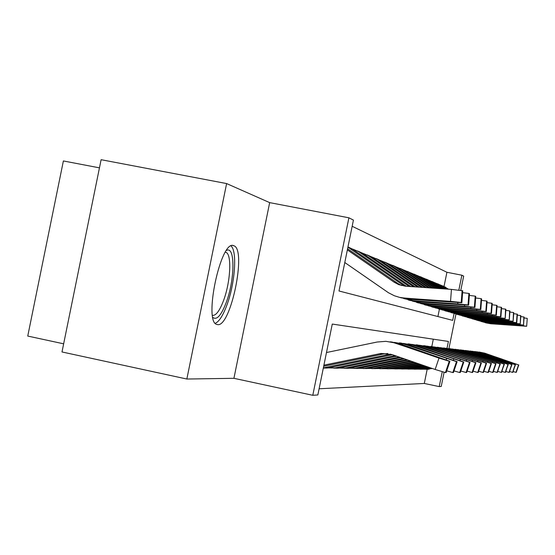 <?xml version="1.0" encoding="UTF-8"?>
<svg xmlns="http://www.w3.org/2000/svg" width="555" height="555" viewBox="0 0 555 555"><rect width="100%" height="100%" fill="white"/><g stroke="black" fill="none" stroke-linecap="round" stroke-linejoin="round"><path stroke-width="0.83" d="M233.613 245.671C220.834 239.281 203.227 322.198 216.908 324.453L217.553 324.599C230.7 327.616 246.892 249.306 233.863 245.761L233.613 245.671M444.055 286.352L446.921 272.276L461.878 275.211L463.675 276.119L460.789 290.279M99.456 167.853L63.381 160.95L27.75 336.066L63.652 343.816M186.848 379.03L61.993 351.96L101.114 159.701L226.613 183.566L186.848 379.03L233.926 378.316L312.791 395.299L348.901 217.803L353.424 220.099L339.001 290.986L452.693 320.367L454.094 313.478M233.926 378.316L269.668 202.624L226.613 183.566M269.668 202.624L348.901 217.803M446.921 272.276L352.168 226.28M437.916 316.551L439.407 309.184M352.89 249.181L358.468 251.526L409.104 286.456M362.366 253.108L368.152 255.501L413.503 286.762M371.635 256.868L377.227 259.22L417.617 287.046M425.081 287.566L393.731 265.984L388.784 263.902M319.111 388.771L424.298 383.456L427.19 369.241M431.79 346.639L433.309 339.181M328.296 367.875L334.769 367.993L395.035 355.623M338.98 368.055L345.238 368.125L399.198 357.066M348.977 368.222L355.04 368.242L403.096 358.405M358.537 368.34L364.24 368.36L406.746 359.668M367.535 368.451L372.884 368.464L410.173 360.847M444.104 372.308L441.225 386.46L439.22 386.599L442.238 371.774M424.298 383.456L439.22 386.599M447.004 348.332L448.405 341.443L332.272 324.065L317.849 394.952L312.791 395.299M455.953 314.061L448.94 348.519M458.86 290.036L461.878 275.211M323.912 365.155L380.917 353.466L391.795 354.506L435.155 369.47L438.991 358.086L449.259 361.256L445.429 372.585L435.155 369.47M326.479 352.529L377.192 342.019L385.905 341.332L394.556 342.851L438.991 358.086M390.179 341.797L399.343 343.607L449.932 361.277L446.123 372.558L445.429 372.585M323.683 366.272L383.484 353.979L387.758 353.507M425.345 353.23L425.512 352.744L431.603 355.11L423.368 352.564L391.442 341.922L400.016 343.989L399.933 344.516M446.04 372.585L449.855 361.291L449.259 361.256M425.512 352.744L400.016 343.989M347.59 248.779L397.831 283.459L401.584 285.561M399.232 297.286L408.376 299.2L461.85 302.711L462.676 290.875M344.794 262.522L388.472 292.749L394.397 295.773L399.489 297.348L404.775 298.125L450.535 301.365L451.444 289.391L462.683 290.778M347.361 249.896L394.071 282.155L398.767 284.659L405.684 286.22L451.444 289.391M407.717 299.006L400.446 297.667L442.564 301.219L408.376 299.2M462.121 290.536L461.219 302.461L461.781 302.662M461.219 302.461L450.535 301.365M323.357 367.896L390.574 354.125M394.341 342.386L404.755 344.211L456.501 361.638L452.804 372.565L446.706 370.823M399.447 342.865L408.23 344.606L457.126 361.659L453.449 372.537L452.804 372.565M323.308 368.111L328.137 367.91L392.385 354.714M433.372 353.875L433.531 353.424L439.442 355.706L431.533 353.251L400.675 342.983L408.903 344.974L408.827 345.467M453.373 372.558L457.056 361.673L456.501 361.638M433.531 353.424L408.903 344.974M328.296 367.882L328.72 367.972M403.312 343.406L413.274 345.168L463.245 361.992L459.679 372.537L453.997 370.913M408.078 343.85L416.521 345.529L463.827 362.013L460.268 372.523L459.679 372.537M333.784 368.159L339.043 368.048L396.735 356.213M440.85 354.478L440.996 354.055L446.747 356.268L439.137 353.896L409.271 343.975L417.187 345.897L417.117 346.348M460.206 372.537L463.758 362.02L463.245 361.992M440.996 354.055L417.187 345.897M411.685 344.357L421.224 346.056L469.537 362.325L466.089 372.523L460.782 371.004M416.146 344.78L424.256 346.396L470.078 362.339L466.644 372.502L466.089 372.523M344.218 368.291L349.241 368.173L400.793 357.614M447.836 355.04L447.975 354.645L453.567 356.789L446.227 354.499L417.304 344.898L424.929 346.75L424.859 347.18M466.582 372.516L470.023 362.353L469.537 362.325M447.975 354.645L424.929 346.75M347.964 246.94L352.328 249.008L406.315 286.262M408.182 299.929L416.951 301.76L468.621 305.167L469.419 293.748M403.797 298.569L413.593 300.761L457.764 303.897L457.854 302.669M347.923 247.155L404.415 286.096M416.333 301.573L409.354 300.297L450.022 303.731L416.951 301.76M462.613 292.658L468.906 293.442L468.031 304.938L468.559 305.125M468.031 304.938L457.764 303.897M468.906 293.442L469.426 293.664M357.621 250.985L362.415 253.149L410.901 286.581M416.514 302.392L424.936 304.14L474.92 307.463L475.697 296.432M412.427 301.122L421.807 303.21L464.493 306.249L464.577 305.111M424.367 303.974L417.658 302.746L456.959 306.076L424.936 304.14M469.357 295.42L475.219 296.148L474.379 307.248L474.872 307.421M474.379 307.248L464.493 306.249M475.219 296.148L475.704 296.356M367.278 254.939L371.857 257.014L415.182 286.879M424.298 304.695L432.4 306.367L480.81 309.6L481.56 298.93M420.482 303.509L429.48 305.493L470.772 308.448L470.855 307.394M431.866 306.207L425.414 305.035L463.439 308.261L432.4 306.367M475.635 297.993L481.116 298.666L480.304 309.399L480.762 309.565M480.304 309.399L470.772 308.448M481.116 298.666L481.567 298.861M419.511 345.245L428.661 346.896L475.427 362.637L472.083 372.502L467.123 371.08M423.694 345.64L431.506 347.208L475.933 362.651L472.603 372.481L472.083 372.502M353.986 368.416L358.794 368.291L404.588 358.918M454.379 355.568L454.503 355.2L459.949 357.274L452.873 355.061L424.818 345.765L432.172 347.555L432.109 347.95M472.548 372.502L475.878 362.658L475.427 362.637M454.503 355.2L432.172 347.555M376.318 258.644L380.695 260.635L419.185 287.157M431.589 306.846L439.394 308.455L486.319 311.605L487.047 301.275M428.009 305.736L436.653 307.637L476.648 310.502L476.717 309.517M438.887 308.302L432.671 307.172L469.509 310.307L439.394 308.455M481.504 300.401L486.624 301.032L485.847 311.417L486.27 311.57M485.847 311.417L476.648 310.502M486.624 301.032L487.054 301.212M226.551 250.409L226.551 250.409C235.369 245.65 234.883 280.102 226.149 302.697C221.174 315.504 216.755 320.415 212.877 317.446M212.516 315.379C215.95 315.733 219.586 310.897 223.422 300.865C230.519 282.398 232.08 254.01 225.899 252.331L225.372 252.185M215.305 323.308C219.121 321.602 222.95 315.622 226.801 305.361C234.959 283.903 237.429 251.124 231.04 245.983M426.844 346.084L435.64 347.673L480.942 362.928L477.709 372.481L473.054 371.149M430.777 346.452L438.311 347.971L481.421 362.942L478.195 372.467L477.709 372.481M363.157 368.534L367.764 368.402L408.14 360.146M460.511 356.067L460.629 355.713L431.873 346.577L437.819 347.916L438.908 348.679M478.146 372.481L481.372 362.949L480.942 362.928M460.629 355.713L438.97 348.311M433.726 346.868L442.189 348.408L486.131 363.199L482.996 372.467L478.618 371.212M437.43 347.222L444.701 348.693L486.575 363.213L483.447 372.454L482.996 372.467M371.774 368.645L376.2 368.506L411.484 361.305M466.269 356.532L445.304 349.366M483.405 372.467L486.534 363.22L486.131 363.199M466.38 356.206L445.36 349.019M375.895 368.569L381.021 368.569L413.399 361.964M440.205 347.603L448.364 349.102L491.015 363.456L487.97 372.454L483.849 371.267M443.695 347.936L450.729 349.366L491.432 363.469L488.393 372.44L487.97 372.454M379.897 368.742L384.15 368.603L414.634 362.387M471.701 356.969L451.326 350.011M488.351 372.454L491.39 363.476L491.015 363.456M471.805 356.664L451.375 349.685M383.783 368.673L388.07 368.777L416.437 363.012M446.31 348.297L454.177 349.754L495.615 363.698L492.653 372.44L488.775 371.316M449.606 348.616L456.411 350.004L496.01 363.712L493.055 372.426L492.653 372.44M387.563 368.839L391.657 368.7L417.603 363.414M476.821 357.385L457.008 350.621M493.02 372.433L495.615 363.698M476.918 357.094L457.056 350.309M391.233 368.777L395.347 368.86L419.302 363.997M452.068 348.956L459.672 350.365L499.965 363.927L497.086 372.426L493.416 371.364M455.197 349.262L461.781 350.6L500.333 363.934L497.086 372.426M394.813 368.929L398.143 368.895L420.406 364.378M481.657 357.781L462.377 351.204M497.426 372.419L499.965 363.927M481.747 357.503L462.419 350.906M384.802 262.12L388.993 264.041L422.945 287.414M438.422 308.864L445.949 310.411L491.48 313.478L492.195 303.474M435.065 307.831L443.376 309.641L482.149 312.43L482.219 311.508M380.661 260.566L385.732 262.702L421.467 287.31M445.478 310.266L439.477 309.184L475.191 312.222L445.949 310.411M486.992 302.655L491.799 303.245L491.043 313.304L491.439 313.45M491.043 313.304L482.149 312.43M491.799 303.245L492.195 303.412M392.787 265.387L396.804 267.239L426.469 287.656M444.846 310.758L452.117 312.25L496.337 315.247L497.023 305.534M441.69 309.787L449.696 311.528L487.318 314.241L487.387 313.374M451.673 312.118L445.873 311.071L480.54 314.026L452.117 312.25M492.139 304.771L496.656 305.326L495.92 315.08L496.302 315.219M495.92 315.08L487.318 314.241M496.656 305.326L497.03 305.486M400.301 268.467L404.158 270.257L429.792 287.892M450.896 312.548L457.924 313.984L500.901 316.905L501.574 307.477M447.92 311.632L455.641 313.298L492.188 315.941L492.243 315.129M396.541 267.066L401.265 269.071L428.488 287.802M457.507 313.859L451.902 312.847L485.569 315.726L457.924 313.984M496.975 306.762L501.227 307.283L500.513 316.752L500.874 316.877M500.513 316.752L492.188 315.941M501.227 307.283L501.581 307.435M407.398 271.374L411.102 273.102L432.921 288.107M456.605 314.234L463.404 315.615L505.21 318.473L505.869 309.315M453.796 313.367L461.254 314.976L496.774 317.543L496.829 316.78M403.846 270.049L408.376 271.985L431.693 288.024M463.009 315.497L457.584 314.525L490.315 317.321L463.404 315.615M501.526 308.635L505.536 309.128L505.182 318.452M504.849 318.327L496.774 317.543M414.099 274.121L417.672 275.793L435.883 288.309M461.996 315.823L468.587 317.162L509.282 319.951L509.92 311.043M459.346 315.011L466.547 316.551L501.103 319.063L501.158 318.341M410.749 272.866L415.091 274.739L434.718 288.232M468.212 317.051L462.953 316.107L494.796 318.834L468.587 317.162M505.813 310.411L509.608 310.869L509.254 319.93M508.935 319.812L501.103 319.063M398.282 368.874L402.229 368.943L422.015 364.933M457.521 349.574L464.868 350.947L504.072 364.142L501.276 372.412L497.8 371.406M460.483 349.865L466.866 351.169L504.426 364.156L501.276 372.412M401.667 369.013L404.879 368.978L423.056 365.294M486.236 358.155L467.456 351.745M501.609 372.37L504.072 364.142M486.319 357.892L467.497 351.468M420.447 276.723L423.888 278.346L438.679 288.503M467.102 317.328L473.491 318.625L513.132 321.352L513.757 312.68M464.584 316.558L471.563 318.05L505.196 320.492L505.251 319.812M417.277 275.53L421.446 277.34L437.576 288.427M473.137 318.521L468.031 317.606L499.035 320.263L473.491 318.625M509.872 312.083L513.458 312.521L513.104 321.331M512.806 321.22L505.196 320.492M404.963 368.964L408.757 369.019L424.582 365.821M462.683 350.163L469.794 351.502L507.971 364.351L505.244 372.398L501.956 371.448M465.492 350.441L471.688 351.71L508.304 364.358L505.244 372.398M408.175 369.096L411.269 369.054L425.567 366.161M490.571 358.509L472.27 352.265M505.55 372.398L507.971 364.351M490.655 358.259L472.312 352.002M426.462 279.193L429.792 280.761L441.329 288.69M471.937 318.757L478.139 320.013L516.781 322.677L517.392 314.199L516.781 322.677L509.074 321.851L509.122 321.206M469.551 318.029L476.308 319.465L509.074 321.851M423.458 278.062L427.468 279.81L440.288 288.614M477.8 319.909L472.846 319.028L503.052 321.623L478.139 320.013M513.708 313.672L517.392 314.199M411.297 369.047L414.946 369.096L427.01 366.661M467.574 350.725L474.463 352.023L511.668 364.545L509.011 372.384L505.889 371.482M470.245 350.989L476.266 352.224L511.981 364.552L509.011 372.384M414.349 369.172L417.339 369.124L427.954 366.987M494.692 358.842L476.842 352.758M509.303 372.384L511.668 364.545M494.769 358.606L476.884 352.508M432.178 281.538L435.391 283.057L443.847 288.864M476.523 320.11L482.552 321.324L520.243 323.94L520.84 315.712M474.261 319.423L480.817 320.811L512.758 323.135L512.806 322.524M429.32 280.455L433.184 282.155L442.855 288.794M482.233 321.234L477.418 320.374L506.868 322.906L482.552 321.324M517.343 315.171L520.569 315.566L520.222 323.919M519.952 323.822L512.758 323.135M417.298 369.124L420.829 369.165L429.327 367.459M472.222 351.253L478.903 352.522L515.179 364.725L512.584 372.377L509.622 371.517M474.761 351.509L480.616 352.709L515.477 364.739L512.584 372.377M420.218 369.241L423.104 369.193L430.215 367.764M498.605 359.161L481.192 353.23M512.869 372.37L515.179 364.725M498.674 358.939L481.227 352.987M437.611 283.765L440.712 285.242L446.234 289.03M480.887 321.4L486.749 322.58L523.531 325.133L524.114 317.078L523.531 325.133M478.736 320.741L485.091 322.087L516.254 324.363L516.296 323.78M434.891 282.738L438.616 284.382L445.29 288.968M486.444 322.49L481.754 321.657L510.489 324.127L486.749 322.58M520.791 316.6L523.858 316.974L523.518 325.119M523.254 325.022L516.254 324.363M422.979 369.193L426.434 369.235L431.519 368.215M476.641 351.759L483.127 352.994L518.523 364.906L515.99 372.363L513.167 371.545M479.062 352.002L484.758 353.174L518.523 364.906M425.803 369.311L432.373 368.506M502.324 359.467L485.327 353.674M516.254 372.363L518.8 364.912L515.99 372.363M502.4 359.252L485.361 353.445M442.779 285.887L448.509 289.19M485.042 322.628L490.738 323.766L526.66 326.271L527.25 318.431M482.996 322.004L489.163 323.301L519.577 325.521L519.619 324.973M440.191 284.902L443.785 286.498L447.614 289.127M490.447 323.683L485.889 322.871L513.93 325.292L490.738 323.766M526.404 326.167L519.577 325.521M524.073 317.959L526.986 318.313M399.343 343.607L398.656 343.531M396.305 343.267L395.604 343.191M383.484 353.979L379.516 353.708M404.775 298.125L405.448 298.326M394.071 282.155L397.831 283.459M436.036 301.018L436.077 300.505M409.278 298.597L409.146 299.11M446.248 359.751L446.636 358.585M408.23 344.606L407.592 344.53M405.407 344.287L404.755 344.211M391.872 354.534L389.221 354.361M328.137 367.91L323.558 367.854M453.386 360.126L453.754 359.043M416.521 345.529L415.924 345.467M413.884 345.238L413.274 345.168M339.043 368.048L334.769 367.993M460.053 360.479L460.393 359.473M424.256 346.396L423.701 346.334M421.793 346.126L421.224 346.056M349.241 368.173L345.238 368.125M413.593 300.761L414.224 300.949M403.263 285.353L405.774 286.227M348.089 247.273L352.328 249.008M443.681 303.523L443.716 303.044M417.839 301.199L417.714 301.677M421.807 303.21L422.397 303.384M358.468 251.526L362.415 253.149M450.799 305.861L450.833 305.416M425.81 303.627L425.699 304.071M429.48 305.493L430.028 305.659M368.152 255.501L371.857 257.014M457.452 308.046L457.487 307.63M433.261 305.888L433.157 306.304M466.283 360.819L466.602 359.883M431.506 347.208L430.985 347.152M429.195 346.951L428.661 346.896M358.794 368.291L355.04 368.242M436.653 307.637L437.167 307.789M377.227 259.22L380.695 260.635M463.682 310.085L463.709 309.697M440.24 308.004L440.136 308.4M472.125 361.138L472.416 360.257M438.311 347.971L437.819 347.916M436.14 347.728L435.64 347.673M367.764 368.402L364.24 368.36M477.605 361.437L477.883 360.611M444.701 348.693L444.243 348.637M442.661 348.464L442.189 348.408M376.2 368.506L372.884 368.464M482.767 361.721L483.03 360.944M450.729 349.366L450.292 349.317M448.801 349.15L448.364 349.102M384.15 368.603L381.021 368.569M487.63 361.992L487.88 361.263M456.411 350.004L456.002 349.955M454.594 349.796L454.177 349.754M391.657 368.7L388.701 368.659M492.223 362.248L492.452 361.562M461.781 350.6L461.392 350.559M460.067 350.413L459.672 350.365M398.754 368.784L395.958 368.749M443.376 309.641L443.861 309.787M385.732 262.702L388.993 264.041M469.523 312L469.551 311.632M446.782 309.995L446.692 310.356M449.696 311.528L450.147 311.66M393.731 265.984L396.804 267.239M475.011 313.804L475.038 313.457M455.641 313.298L456.071 313.429M401.265 269.071L404.158 270.257M461.254 314.976L461.656 315.094M408.376 271.985L411.102 273.102M466.547 316.551L466.928 316.669M415.091 274.739L417.672 275.793M496.565 362.491L496.787 361.839M466.866 351.169L466.498 351.135M465.243 350.989L464.868 350.947M405.476 368.874L402.826 368.839M471.563 318.05L471.923 318.154M421.446 277.34L423.888 278.346M500.679 362.72L500.887 362.11M471.688 351.71L471.341 351.676M470.147 351.537L469.794 351.502M411.845 368.95L409.34 368.915M476.308 319.465L476.655 319.569M427.468 279.81L429.792 280.761M517.107 314.081L516.476 322.559M504.578 362.942L504.779 362.36M417.901 369.026L415.515 368.999M433.184 282.155L435.391 283.057M508.29 363.15L508.47 362.602M423.652 369.096L421.384 369.068M438.616 284.382L440.712 285.242M511.814 363.352L511.988 362.831M429.133 369.165L426.975 369.137M443.785 286.498L445.783 287.317M233.863 245.761L232.781 245.546M384.865 353.736L380.917 353.466M461.85 302.711L462.745 290.834M327.367 368.048L323.336 368M338.3 368.18L334.013 368.125M348.519 368.298L344.509 368.249M468.621 305.167L469.481 293.713M474.92 307.463L475.76 296.398M480.81 309.6L481.615 298.902M358.093 368.416L354.333 368.367M486.319 311.605L487.096 301.247M225.351 252.22L225.899 252.331M367.084 368.52L363.553 368.478M375.541 368.624L372.218 368.582M383.505 368.721L380.376 368.68M391.032 368.811L388.07 368.777M398.143 368.895L395.347 368.86M491.48 313.478L492.236 303.446M496.337 315.247L497.065 305.514M500.901 316.905L501.609 307.463M505.21 318.473L505.903 309.295M509.282 319.951L509.948 311.029M404.879 368.978L402.229 368.943M513.132 321.352L513.784 312.673M411.269 369.054L408.757 369.019M417.339 369.124L414.946 369.096M520.243 323.94L520.861 315.698M423.104 369.193L420.829 369.165M428.599 369.262L426.434 369.235"/></g></svg>

